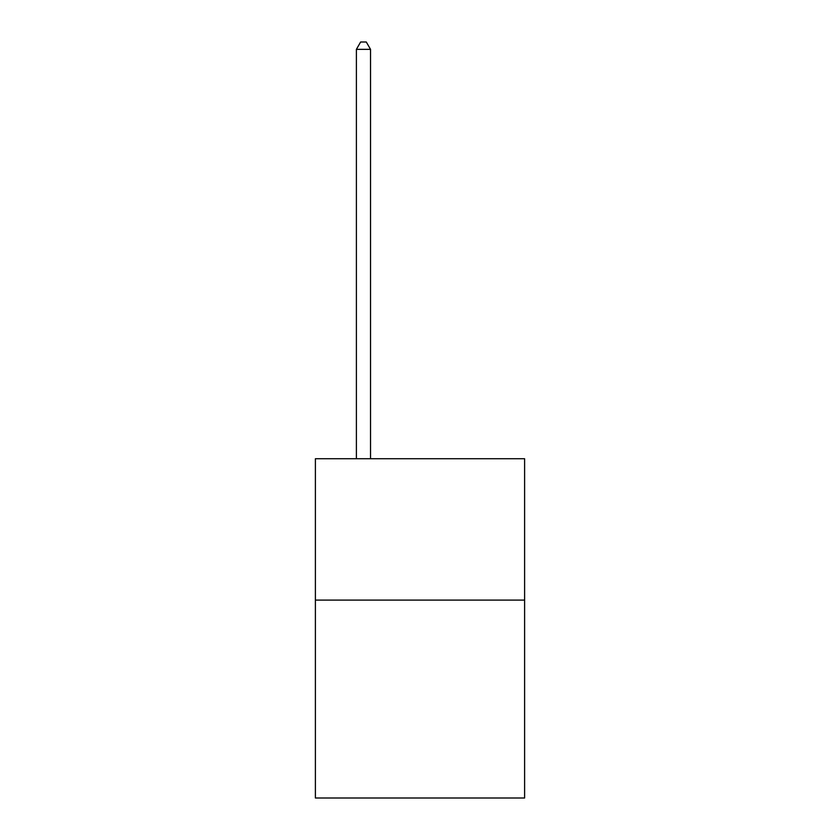 <?xml version="1.0" encoding="UTF-8"?>
<svg xmlns="http://www.w3.org/2000/svg" width="840" height="840" viewBox="0 0 840 840"><rect width="100%" height="100%" fill="white"/><g stroke="black" fill="none" stroke-linecap="round" stroke-linejoin="round"><path stroke-width="1.26" d="M524.611 600.096L524.611 798L315.389 798L315.389 458.735L524.611 458.735L524.611 600.096L315.389 600.096M370.524 458.735L370.524 49.35L356.391 49.35L356.391 458.735M356.391 49.35L360.633 42L366.282 42L370.524 49.35"/></g></svg>
